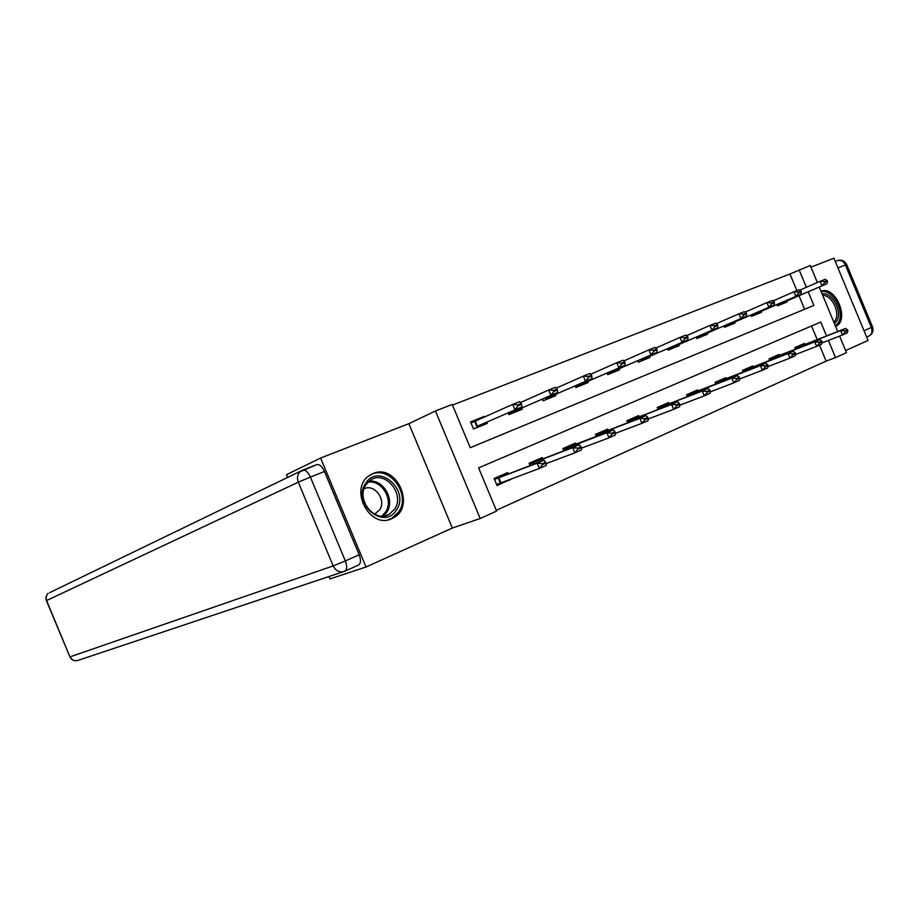 <?xml version="1.0" encoding="UTF-8"?>
<svg xmlns="http://www.w3.org/2000/svg" width="919" height="919" viewBox="0 0 919 919"><rect width="100%" height="100%" fill="white"/><g stroke="black" fill="none" stroke-linecap="round" stroke-linejoin="round"><path stroke-width="1.38" d="M391.747 518.661L393.183 517.971C416.261 506.748 396.307 462.866 372.976 473.595L369.047 475.801C348.588 489.264 370.012 529.585 391.747 518.661M835.601 326.452L835.601 326.44C850.282 320.421 835.566 285.005 821 291.277M826.514 335.872L820.77 322.041L478.627 467.863L496.616 511.079L480.2 518.511L435.445 410.988L452.24 404.475L470.229 447.702L813.878 305.43L808.215 291.817M328.979 576.523L329.978 578.913L366.026 567L452.32 528.046L480.2 518.511M845.606 350.576L868.053 340.444L833.912 258.216L810.983 267.142M839.61 336.113L846.479 352.655L835.532 357.606L828.41 340.455M496.294 510.309L826.135 361.098L835.532 357.606M287.808 477.719L286.533 474.652L320.628 458.03L366.026 567M826.135 361.098L819.495 345.119M817.175 339.525L811.546 325.969M804.883 344.338L804.493 343.419L794.809 347.635L795.452 349.186M779.45 355.435L779.059 354.493L769.054 358.847L769.72 360.443M753.189 366.888L752.799 365.923L742.472 370.414L743.149 372.069M726.079 378.708L725.677 377.732L715.005 382.373L715.717 384.085M698.061 390.931L697.647 389.92L686.619 394.722L687.355 396.503M669.101 403.556L668.676 402.533L657.269 407.496L658.038 409.357M639.142 416.629L638.705 415.583L626.896 420.718L627.7 422.648M608.125 430.149L607.689 429.081L595.466 434.4L596.305 436.422M576.018 444.164L575.558 443.061L562.887 448.575L563.772 450.689M542.727 458.684L542.267 457.559L529.137 463.268L530.056 465.485M508.218 473.733L507.736 472.584L494.112 478.512L497.064 485.588L510.504 479.224M796.865 290.611L789.961 273.988L452.493 405.084M804.619 309.266L799.013 295.78M779.484 298.101L775.039 300.042M786.894 301.018L787.261 301.903L777.463 305.866L776.934 304.603M752.5 308.91L748.962 310.461M761.162 311.415L761.541 312.322L751.432 316.412L750.892 315.114M724.597 320.099L722.024 321.225M734.614 322.155L734.993 323.074L724.551 327.302L724 325.958M695.752 331.656L694.213 332.333M707.193 333.241L707.573 334.171L696.797 338.548L696.211 337.158M678.854 344.694L679.244 345.647L668.102 350.162L667.504 348.726M649.561 356.538L649.963 357.514L638.429 362.178L637.809 360.696M619.245 368.783L619.659 369.783L607.735 374.619L607.091 373.08M587.884 381.465L588.309 382.488L575.949 387.485L575.283 385.888M555.398 394.596L555.834 395.641L543.026 400.822L542.336 399.168M521.728 408.208L522.176 409.265L508.896 414.641L508.184 412.918M484.589 416.962L484.347 416.376L470.562 421.901L473.503 428.978L487.277 423.406L486.817 422.315M452.32 528.046L408.875 423.682L320.628 458.03M408.875 423.682L435.445 410.988M789.961 273.988L810.294 265.511L817.359 282.512M819.243 287.05L837.691 331.495M806.354 287.302L799.105 269.853M504.864 481.763L510.665 479.603M484.347 416.376L478.696 418.903L479.19 419.386M777.152 305.119L826.916 283.741L777.129 305.074M824.986 282.294L827.456 281.294L827.146 280.559L824.676 281.547L824.986 282.294L821.977 285.729L820.139 281.294L799.748 290.186M782.035 303.144L781.403 304.269M824.676 281.547L820.139 281.294L825.078 279.319L827.146 280.559M826.916 283.741L827.456 281.294M821.931 342.959L842.436 335.01L840.598 330.576L845.469 328.451L795.096 348.335L799.909 346.233L798.749 345.923M845.469 331.633L847.904 330.564L847.594 329.818L845.158 330.886L845.469 331.633L842.436 335.01L847.307 332.873L847.904 330.564M795.13 348.404L840.598 330.576L845.158 330.886M845.469 328.451L847.594 329.818M822.08 293.885C831.833 291.874 842.505 310.886 837.094 320.57L834.509 323.821M833.889 322.351L835.417 320.122C840.127 311.656 831.569 294.976 822.689 295.355M835.451 326.107L838.645 322.201C844.917 310.944 832.35 288.922 821.126 291.599M365.739 483.199C378.559 462.487 410.265 490.413 396.457 509.93C384.108 531.102 351.403 502.98 365.739 483.199M394.561 509.241C405.578 493.985 384.372 469.058 369.955 480.545L366.141 484.508C355.331 499.006 374.63 523.692 389.265 514.272L394.561 509.241M374.447 514.169L379.581 509.988C386.738 500.189 374.573 483.451 364.096 488.759M388.255 519.775L391.896 518.282L398.708 511.894C411.597 493.974 388.369 463.911 370.047 475.112M359.168 554.789L324.476 471.493L310.392 477.076L345.337 560.935L359.168 554.789C361.121 560.234 360.868 563.669 358.387 565.116L345.016 571.113L358.387 565.116M302.81 470.08L316.814 464.6C319.559 464.198 322.121 466.496 324.476 471.493M751.11 315.654L800.92 294.229L751.099 315.608M798.852 292.805L801.402 291.782L801.092 291.024L798.542 292.047L798.852 292.805L795.831 296.297L793.959 291.782L772.879 300.984M756.291 313.563L755.682 314.689M798.542 292.047L793.959 291.782L799.059 289.738L801.092 291.024M800.92 294.229L801.402 291.782M724.229 326.521L774.062 305.074L724.218 326.486M771.834 303.672L774.476 302.615L774.154 301.846L771.523 302.902L771.834 303.672L768.801 307.21L766.894 302.615L745.079 312.161M729.72 324.304L729.135 325.441M771.523 302.902L766.894 302.615L772.167 300.513L774.154 301.846M774.062 305.074L774.476 302.615M795.394 354.585L816.623 346.383L814.751 341.879L819.794 339.674L774.464 357.319M773.304 356.997L774.453 357.33M819.668 342.959L822.195 341.845L821.873 341.098L819.357 342.201L819.668 342.959L816.623 346.383L821.655 344.166L822.195 341.845M769.375 359.628L814.751 341.879L819.357 342.201M819.794 339.674L821.873 341.098M767.962 366.601L789.949 358.134L788.042 353.551L793.246 351.276L748.192 368.772M747.044 368.427L748.169 368.783M793.017 354.665L795.613 353.516L795.303 352.758L792.695 353.895L793.017 354.665L789.949 358.134L795.142 355.848L795.613 353.516M742.793 371.207L788.042 353.551L792.695 353.895M793.246 351.276L795.303 352.758M696.464 337.755L746.297 316.285L696.453 337.71M743.896 314.907L746.63 313.816L746.308 313.034L743.574 314.126L743.896 314.907L740.84 318.491L738.91 313.827L716.326 323.718M702.277 335.401L701.725 336.549M743.574 314.126L738.91 313.827L744.367 311.644L746.308 313.034M746.297 316.285L746.63 313.816M667.768 349.369L717.567 327.888L667.745 349.323M714.993 326.532L717.819 325.406L717.486 324.614L714.672 325.751L714.993 326.532L711.926 330.162L709.95 325.418L686.562 335.688M673.926 346.877L673.409 348.014M714.672 325.751L709.95 325.418L715.602 323.155L717.486 324.614M717.567 327.888L717.819 325.406M641.244 359.972L687.826 339.892L641.244 359.972L640.968 359.318M685.069 338.571L687.998 337.399L687.665 336.595L684.735 337.767L685.069 338.571L681.978 342.247L679.98 337.422L655.729 348.094M644.621 358.732L644.127 359.869M684.735 337.767L679.98 337.422L685.827 335.079L687.665 336.595M687.826 339.892L687.998 337.399M739.565 379.03L762.356 370.288L760.427 365.624L765.803 363.269L721.059 380.592M719.922 380.236L721.036 380.604M765.447 366.773L768.135 365.59L767.813 364.809L765.113 365.992L765.447 366.773L762.356 370.288L767.733 367.91L768.135 365.59M715.338 383.177L760.427 365.624L765.113 365.992M765.803 363.269L767.813 364.809M710.169 391.908L733.81 382.855L731.846 378.111L737.417 375.676L693.018 392.815M691.904 392.424L693.006 392.815M736.912 379.294L739.703 378.077L739.37 377.284L736.59 378.502L736.912 379.294L733.81 382.855L739.381 380.409L739.703 378.077M686.952 395.538L731.846 378.111L736.59 378.502M737.417 375.676L739.37 377.284M679.715 405.222L704.264 395.871L702.254 391.046L708.032 388.519L657.579 408.254L664.023 405.451L662.944 405.038M707.377 392.264L710.261 391L709.928 390.196L707.044 391.46L707.377 392.264L704.264 395.871L710.031 393.332L710.261 391M657.613 408.323L702.254 391.046L707.044 391.46M708.032 388.519L709.928 390.196M607.39 373.792L657.016 352.333L607.367 373.746M654.064 351.047L657.096 349.829L656.752 349.013L653.731 350.231L654.064 351.047L650.962 354.768L648.917 349.863L623.771 360.96M614.306 370.989L613.846 372.138M653.731 350.231L648.917 349.863L654.983 347.439L656.752 349.013M657.016 352.333L657.096 349.829M648.148 419.03L673.65 409.357L671.605 404.44L677.59 401.833L627.217 421.488L634.041 418.513L632.984 418.076M676.786 405.704L679.773 404.383L679.428 403.567L676.441 404.877L676.786 405.704L673.65 409.357L679.623 406.726L679.773 404.383M627.252 421.557L671.605 404.44L676.441 404.877M677.59 401.833L679.428 403.567M575.604 386.646L625.081 365.222L575.581 386.6M621.933 363.981L625.069 362.718L624.725 361.879L621.589 363.143L621.933 363.981L618.809 367.749L616.729 362.752L590.618 374.297M582.933 383.683L582.508 384.831M621.589 363.143L616.729 362.752L623.013 360.237L624.725 361.879M625.081 365.222L625.069 362.718M615.397 433.354L641.921 423.326L639.842 418.329L646.034 415.618L595.788 435.181L603.025 432.033L601.979 431.562M645.069 419.627L648.171 418.271L647.815 417.433L644.724 418.788L645.069 419.627L641.921 423.326L648.113 420.603L648.171 418.271M595.811 435.25L639.842 418.329L644.724 418.788M646.034 415.618L647.815 417.433M546.116 398.444L591.974 378.582L546.116 398.444L545.783 397.651M588.597 377.387L591.859 376.078L591.503 375.228L588.24 376.537L588.597 377.387L585.46 381.213L583.347 376.124L556.213 388.163M550.435 396.824L550.056 397.973M588.24 376.537L583.347 376.124L589.86 373.505L591.503 375.228M591.974 378.582L591.859 376.078M581.394 448.208L609.01 437.823L606.885 432.734L613.318 429.92L570.906 446.025M569.872 445.543L570.894 446.025M612.169 434.078L615.385 432.665L615.029 431.815L611.813 433.228L612.169 434.078L609.01 437.823L615.431 434.997L615.385 432.665M563.244 449.437L606.885 432.734L611.813 433.228M613.318 429.92L615.029 431.815M508.54 413.768L557.603 392.459L508.517 413.734M553.996 391.31L557.373 389.943L557.017 389.082L553.629 390.437L553.996 391.31L550.849 395.193L548.689 390.001L520.476 402.556M516.777 410.437L516.432 411.597M553.629 390.437L548.689 390.001L555.455 387.29L557.017 389.082M557.603 392.459L557.373 389.943M546.07 463.624L574.846 452.872L572.686 447.679L579.361 444.762L529.47 464.084L537.604 460.534L536.616 460.017M578.017 449.069L581.359 447.599L580.992 446.737L577.66 448.208L578.017 449.069L574.846 452.872L581.509 449.931L581.359 447.599M529.493 464.141L572.686 447.679L577.66 448.208M579.361 444.762L580.992 446.737M470.631 422.085L478.673 418.869M476.8 426.473L521.912 406.864L476.8 426.473L474.675 421.384L470.999 422.981M518.052 405.773L521.567 404.349L521.199 403.475L517.684 404.888L518.052 405.773L514.893 409.702L512.687 404.406L474.675 421.384M481.866 424.567L481.567 425.715M517.684 404.888L512.687 404.406L519.717 401.592L521.199 403.475M521.912 406.864L521.567 404.349M504.853 481.315L496.949 485.312M496.593 484.474L539.361 468.495L537.155 463.21L544.094 460.178L494.456 479.339L503.084 475.582L502.119 475.031M542.543 464.646L546.012 463.119L545.645 462.246L542.176 463.762L542.543 464.646L539.361 468.495L546.288 465.451L546.012 463.119M494.479 479.396L537.155 463.21L542.176 463.762M544.094 460.178L545.645 462.246M798.887 347.841L798.542 347.037M798.243 348.094L797.91 347.29M369.047 481.246C383.303 478.879 395.411 500.2 386.715 512.274L383.234 516.076M381.787 516.122L385.521 512.159C394.067 500.315 381.879 479.442 367.979 482.234M864.021 330.737L871.338 327.486L845.388 264.971L837.944 267.923M846.64 264.488C844.699 260.778 841.712 259.468 837.668 260.571L835.279 261.501L837.668 260.571C840.942 259.79 843.516 261.26 845.388 264.971L846.675 264.557L872.51 326.831L871.338 327.486C872.671 331.633 871.786 334.516 868.673 336.17C872.453 334.137 873.739 331.058 872.556 326.923M46.432 600.658L69.913 656.89C71.762 660.324 74.6 661.45 78.391 660.267C74.703 661.416 71.935 660.267 70.085 656.832L333.183 565.897L298.296 482.176L46.582 600.544L69.89 656.832M46.421 600.624L46.582 600.544C45.605 597.821 46.122 595.432 48.11 593.398C46.03 595.478 45.468 597.878 46.421 600.624M316.814 464.6L299.962 471.849C297.388 474.698 296.826 478.144 298.296 482.176L310.392 477.076C308.026 472.044 305.476 469.712 302.753 470.103L49.603 592.675M344.602 571.296L344.614 571.296C347.06 569.86 347.302 566.403 345.337 560.935L333.183 565.897C335.872 571.032 339.651 572.836 344.533 571.331L344.533 571.331M773.224 359.076L772.879 358.226M772.592 359.329L772.236 358.479M746.745 370.679L746.366 369.783M746.102 370.92L745.734 370.035M699.198 335.86L699.439 336.434M699.83 335.584L700.071 336.17M670.571 347.393L670.824 348.014M671.203 347.129L671.456 347.738M641.588 359.053L641.864 359.708M719.382 382.66L718.991 381.718M718.75 382.913L718.359 381.959M691.122 395.055L690.697 394.044M690.479 395.296L690.066 394.297M661.887 407.875L661.439 406.795M661.255 408.116L660.807 407.048M610.342 371.655L610.63 372.356M610.963 371.391L611.25 372.08M631.64 421.132L631.169 419.994M631.008 421.373L630.537 420.236M578.637 384.429L578.936 385.164M579.246 384.153L579.556 384.9M600.337 434.871L599.831 433.653M599.716 435.112L599.211 433.894M546.391 397.376L546.725 398.18M567.919 449.115L567.368 447.806M567.287 449.345L566.747 448.047M511.734 411.356L512.09 412.206M512.342 411.08L512.699 411.942M534.307 463.877L533.721 462.464M533.686 464.106L533.1 462.705M475.284 421.12L477.398 426.221M500.935 482.774L498.822 477.685M500.327 483.003L498.213 477.914M385.371 515.766L389.265 514.272M375.986 513.434L374.297 514.089M866.651 337.078L868.673 336.17M78.391 660.267L343.292 571.744"/></g></svg>
